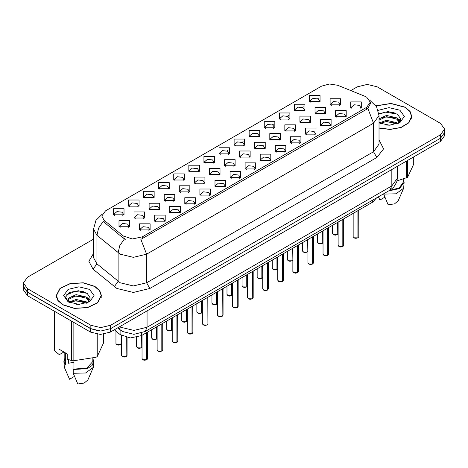 <?xml version="1.0" encoding="UTF-8"?>
<svg xmlns="http://www.w3.org/2000/svg" width="468" height="468" viewBox="0 0 468 468"><rect width="100%" height="100%" fill="white"/><g stroke="black" fill="none" stroke-linecap="round" stroke-linejoin="round"><path stroke-width="0.7" d="M173.763 180.004L173.763 173.909L184.322 173.909L184.322 180.004L173.763 180.004M183.099 180.578L183.708 179.244L182.344 177.337L177.255 176.752L174.377 179.244L174.991 180.578M158.681 188.709L158.681 182.619L169.24 182.619L169.24 188.709L158.681 188.709M168.012 189.283L168.626 187.949L167.257 186.048L162.174 185.463L159.296 187.949L159.91 189.283M143.6 197.42L143.6 191.324L154.159 191.324L154.159 197.42L143.6 197.42M152.931 197.993L153.545 196.659L152.176 194.752L147.092 194.167L144.214 196.659L144.828 197.993M188.85 171.3L188.85 165.204L199.403 165.204L199.403 171.3L188.85 171.3M198.18 171.867L198.789 170.533L197.426 168.632L192.342 168.047L189.458 170.533L190.072 171.867M203.931 162.589L203.931 156.493L214.484 156.493L214.484 162.589L203.931 162.589M213.262 163.162L213.87 161.829L212.507 159.921L207.423 159.342L204.539 161.829L205.154 163.162M128.519 206.125L128.519 200.035L139.078 200.035L139.078 206.125L128.519 206.125M137.849 206.698L138.464 205.364L137.095 203.463L132.011 202.878L129.133 205.364L129.741 206.698M219.012 153.884L219.012 147.789L229.566 147.789L229.566 153.884L219.012 153.884M228.343 154.452L228.951 153.118L227.588 151.217L222.505 150.632L219.621 153.118L220.235 154.452M234.094 145.174L234.094 139.078L244.647 139.078L244.647 145.174L234.094 145.174M243.424 145.747L244.033 144.413L242.67 142.506L237.586 141.927L234.708 144.413L235.316 145.747M249.175 136.469L249.175 130.373L259.728 130.373L259.728 136.469L249.175 136.469M258.506 137.036L259.12 135.708L257.751 133.801L252.667 133.216L249.789 135.708L250.398 137.036M264.256 127.758L264.256 121.668L274.81 121.668L274.81 127.758L264.256 127.758M273.587 128.331L274.201 126.998L272.832 125.096L267.749 124.511L264.87 126.998L265.479 128.331M279.337 119.053L279.337 112.958L289.891 112.958L289.897 119.053L279.337 119.053M288.668 119.627L289.282 118.293L287.914 116.386L282.83 115.801L279.952 118.293L280.56 119.627M294.419 110.343L294.419 104.253L304.978 104.253L304.978 110.343L294.419 110.343M303.75 110.916L304.364 109.582L302.995 107.681L297.911 107.096L295.033 109.582L295.641 110.916M309.5 101.638L309.5 95.542L320.059 95.542L320.059 101.638L309.5 101.638M318.831 102.211L319.445 100.877L318.076 98.97L312.993 98.385L310.114 100.877L310.729 102.211M113.437 214.835L113.437 208.74L123.997 208.74L123.997 214.835L113.437 214.835M122.768 215.403L123.382 214.075L122.013 212.168L116.93 211.583L114.052 214.075L114.66 215.403M164.204 200.608L164.204 194.512L174.763 194.512L174.763 200.608L164.204 200.608M173.534 201.181L174.149 199.848L172.78 197.941L167.696 197.356L164.818 199.848L165.432 201.181M209.453 174.488L209.453 168.392L220.007 168.392L220.007 174.488L209.453 174.488M218.784 175.055L219.393 173.722L218.029 171.82L212.946 171.235L210.062 173.722L210.676 175.055M179.285 191.898L179.285 185.808L189.844 185.808L189.844 191.898L179.285 191.898M188.622 192.471L189.23 191.137L187.861 189.236L182.777 188.651L179.899 191.137L180.513 192.471M224.535 165.777L224.535 159.682L235.088 159.682L235.088 165.777L224.535 165.777M233.865 166.351L234.474 165.017L233.111 163.11L228.027 162.531L225.143 165.017L225.757 166.351M149.122 209.313L149.122 203.223L159.682 203.223L159.682 209.313L149.122 209.313M158.453 209.886L159.067 208.552L157.698 206.651L152.615 206.066L149.737 208.552L150.345 209.886M134.041 218.024L134.041 211.928L144.6 211.928L144.6 218.024L134.041 218.024M143.372 218.591L143.986 217.263L142.617 215.356L137.533 214.771L134.655 217.263L135.264 218.591M194.366 183.193L194.366 177.097L204.925 177.097L204.925 183.193L194.366 183.193M203.703 183.766L204.311 182.432L202.948 180.525L197.865 179.94L194.981 182.432L195.595 183.766M239.616 157.072L239.616 150.977L250.169 150.977L250.169 157.072L239.616 157.072M248.947 157.64L249.555 156.306L248.192 154.405L243.108 153.82L240.224 156.306L240.839 157.64M254.697 148.362L254.697 142.266L265.251 142.266L265.251 148.362L254.697 148.362M264.028 148.935L264.636 147.601L263.273 145.694L258.19 145.115L255.312 147.601L255.92 148.935M269.779 139.657L269.779 133.561L280.332 133.561L280.332 139.657L269.779 139.657M279.109 140.224L279.724 138.897L278.355 136.989L273.271 136.404L270.393 138.897L271.001 140.224M284.86 130.946L284.86 124.857L295.413 124.857L295.413 130.946L284.86 130.946M294.191 131.52L294.805 130.186L293.436 128.285L288.352 127.7L285.474 130.186L286.083 131.52M299.941 122.242L299.941 116.146L310.5 116.146L310.5 122.242L299.941 122.242M309.272 122.815L309.886 121.481L308.517 119.574L303.434 118.989L300.555 121.481L301.164 122.815M315.022 113.531L315.022 107.441L325.582 107.441L325.582 113.531L315.022 113.531M324.353 114.104L324.967 112.77L323.599 110.869L318.515 110.284L315.637 112.77L316.245 114.104M330.104 104.826L330.104 98.73L340.663 98.73L340.663 104.826L330.104 104.826M339.435 105.399L340.049 104.066L338.68 102.159L333.596 101.574L330.718 104.066L331.332 105.399M118.96 226.728L118.96 220.633L129.513 220.633L129.513 226.728L118.96 226.728M128.291 227.302L128.905 225.968L127.536 224.061L122.452 223.482L119.574 225.968L120.182 227.302M154.645 221.212L154.645 215.116L165.204 215.116L165.204 221.212L154.645 221.212M163.975 221.779L164.59 220.451L163.221 218.544L158.137 217.959L155.259 220.451L155.867 221.779M169.726 212.501L169.726 206.411L180.285 206.411L180.285 212.501L169.726 212.501M179.057 213.075L179.671 211.741L178.302 209.839L173.219 209.254L170.34 211.741L170.955 213.075M184.807 203.796L184.807 197.701L195.367 197.701L195.367 203.796L184.807 203.796M194.138 204.37L194.752 203.036L193.383 201.129L188.3 200.544L185.422 203.036L186.036 204.37M199.889 195.086L199.889 188.996L210.448 188.996L210.448 195.086L199.889 195.086M209.225 195.659L209.834 194.325L208.471 192.424L203.381 191.839L200.503 194.325L201.117 195.659M214.976 186.381L214.976 180.285L225.529 180.285L225.529 186.381L214.976 186.381M224.307 186.954L224.915 185.62L223.552 183.713L218.468 183.128L215.584 185.62L216.198 186.954M230.057 177.676L230.057 171.581L240.611 171.581L240.611 177.676L230.057 177.676M239.388 178.244L239.996 176.91L238.633 175.009L233.55 174.424L230.665 176.91L231.28 178.244M245.138 168.966L245.138 162.87L255.692 162.87L255.692 168.966L245.138 168.966M254.469 169.539L255.078 168.205L253.714 166.298L248.631 165.719L245.747 168.205L246.361 169.539M260.22 160.261L260.22 154.165L270.773 154.165L270.773 160.261L260.22 160.261M269.55 160.828L270.159 159.494L268.796 157.593L263.712 157.008L260.834 159.494L261.442 160.828M275.301 151.55L275.301 145.454L285.854 145.454L285.854 151.55L275.301 151.55M284.632 152.123L285.246 150.79L283.877 148.882L278.793 148.303L275.915 150.79L276.524 152.123M290.382 142.845L290.382 136.75L300.936 136.75L300.936 142.845L290.382 142.845M299.713 143.413L300.327 142.085L298.958 140.178L293.875 139.593L290.997 142.085L291.605 143.413M305.464 134.135L305.464 128.045L316.017 128.045L316.017 134.135L305.464 134.135M314.794 134.708L315.409 133.374L314.04 131.473L308.956 130.888L306.078 133.374L306.686 134.708M320.545 125.43L320.545 119.334L331.104 119.334L331.104 125.43L320.545 125.43M329.876 126.003L330.49 124.669L329.121 122.762L324.037 122.177L321.159 124.669L321.768 126.003M335.626 116.719L335.626 110.629L346.185 110.629L346.185 116.719L335.626 116.719M344.957 117.292L345.571 115.959L344.202 114.057L339.119 113.472L336.24 115.959L336.855 117.292M350.707 108.014L350.707 101.919L361.267 101.919L361.267 108.014L350.707 108.014M360.038 108.588L360.652 107.254L359.284 105.347L354.2 104.762L351.322 107.254L351.936 108.588M139.563 229.917L139.563 223.821L150.117 223.821L150.123 229.917L139.563 229.917M148.894 230.49L149.508 229.156L148.14 227.249L143.056 226.67L140.178 229.156L140.786 230.49M364.929 96.268L366.608 97.081L370.299 102.223L366.608 107.365L142.295 236.872L132.292 238.978L123.072 235.901L104.054 220.217L101.772 216.046L105.464 210.904L321.633 86.1L329.443 84L337.767 85.287L364.929 96.268M376.565 197.905L372.703 202.123L141.476 335.62L130.361 337.954L120.118 334.544L114.332 329.77M379.004 128.103L390.148 129.484L401.041 127.553L408.927 122.803L411.799 116.433L410.073 111.437L405.171 107.195L391.008 103.41L375.974 105.821M94.828 286.369L83.24 282.795L70.171 283.538L60.015 288.352L56.201 295.606L57.927 300.608L62.829 304.844L74.412 308.424L87.487 307.675L97.642 302.866L101.451 295.606L99.731 290.61L94.828 286.369M56.435 296.788L56.359 297.133M370.299 102.223L370.299 103.767L367.83 108.377L366.608 109.266L140.88 239.411L146.583 254.206L133.386 257.359L120.194 254.206L96.911 235.293L93.536 229.109L93.536 257.681L96.911 263.858L120.194 282.771L133.386 285.93L146.583 282.771L373.534 151.743L379.004 144.126L379.004 115.555L373.534 123.172L367.83 108.377M93.536 239.125L27.501 277.249L23.4 282.964L23.4 286.393L27.501 292.102L90.833 328.671L100.731 331.04L110.629 328.671L440.499 138.218L444.6 132.508L444.6 129.08L440.499 123.365L377.167 86.796L367.269 84.433L357.371 86.796L350.836 90.57M125.898 239.411L123.072 237.978L103.206 221.434L98.59 228.144L96.911 235.293L96.911 263.858L93.091 269.211L88.873 261.267L93.536 253.41M23.4 282.964L27.501 288.674L90.833 325.242L100.731 327.612L110.629 325.242L440.499 134.79L444.6 129.08M101.299 297.133L101.223 296.788M411.641 117.959L411.565 117.608M85.34 292.371L83.942 292.102M395.682 113.192L394.284 112.928M23.435 286.948L23.435 289.99L27.53 295.706L90.54 332.081L100.433 334.445L110.331 332.081L440.47 141.476L444.565 135.761L444.565 133.064M23.505 287.37L27.53 292.278L90.54 328.653L99.035 330.981M146.736 359.781L144.846 360.243L143.53 360.05L142.044 358.587L142.863 359.734L146.736 359.781L146.736 332.584M146.712 359.822L142.927 359.769M146.736 359.664L146.905 332.485M126.126 356.593L124.242 357.055L122.926 356.862L121.44 355.399L122.259 356.546L126.126 356.593L126.126 337.346M126.108 356.634L122.323 356.581M126.126 356.476L126.301 337.393M379.004 127.951L390.049 129.349L400.871 127.454L408.71 122.751L411.565 116.433L409.863 111.483L405.007 107.289L390.961 103.545L376.061 105.949M386.626 125.091L390.177 125.196M379.653 122.862L386.445 120.27L396.63 122.651L397.864 123.64M380.273 123.511L386.445 121.475L396.852 124.014M379.004 121.85L380.373 123.593M379.004 118.901L386.445 115.432L396.63 117.813L399.66 121.996M379.004 120.106L386.445 116.637L396.63 119.024L399.42 122.312M379.004 122.961L389.575 125.213L399.929 122.645L404.381 116.433L399.929 110.226L389.013 107.652L378.191 110.354M398.221 123.493L400.608 118.813L397.589 114.268L388.136 111.554L378.91 113.759M397.045 180.87L407.558 177.401L413.706 164.157L413.706 156.926M383.579 193.857L388.147 204.826L394.501 203.89L398.227 200.778L403.656 188.23L404.1 182.327L403.17 179.332M383.579 194.132L395.946 193.822L403.656 188.23M388.627 190.944L399.532 188.534L404.1 182.327M389.551 190.406L399.204 187.966L403.17 182.327L403.17 179.226M407.558 160.477L407.558 177.401M406.394 178.074L406.394 161.15M378.466 196.946L379.899 200.064L384.819 197.221M378.934 114.052L385.614 112.133L397.385 114.133M382.262 117.573L385.614 116.971L394.015 117.69M398.619 119.65L400.275 120.873M382.262 122.411L385.614 121.803L394.015 122.528M397.355 118.346L400.438 120.411M62.993 304.75L74.459 308.289L87.399 307.552L97.443 302.79L101.223 295.606L99.514 290.663L94.659 286.469L83.199 282.929L70.258 283.666L60.208 288.428L56.435 295.606L58.137 300.555L62.993 304.75M69.024 359.804L68.492 360.84M68.492 359.611L68.492 363.25L73.956 362.361M76.278 304.264L79.835 304.37M69.305 302.035L76.097 299.444L86.287 301.825L87.516 302.814M69.931 302.685L76.097 300.655L86.51 303.188M89.312 301.176L86.287 296.987L76.097 294.606L68.638 298.104L68.328 299.982L70.025 302.773M68.351 300.099L68.638 299.315L76.097 295.817L86.287 298.198L89.078 301.486M87.879 302.667L90.26 297.987L87.247 293.448L78.466 290.751L69.498 292.418L65.52 297.139L68.615 302.117M89.581 289.399L78.829 286.825L68.071 289.399L63.619 295.606L68.071 301.819L78.829 304.393L89.581 301.819L94.039 295.606L89.581 289.399M63.94 352.006L59.758 354.422L58.991 354.37L58.991 349.151L67.24 353.913L67.24 359.131L71.516 360.553L73.107 360.799L96.045 357.248L97.215 356.575L103.364 343.331L103.364 334.269M73.956 360.857L73.956 369.082L73.236 369.498L73.236 373.306L77.799 384L84.158 383.07L87.879 379.952L93.313 367.403L93.758 361.507L92.822 358.506M73.236 373.306L85.603 372.996L93.313 367.403M73.236 369.498L87.177 368.649L92.009 365.555L93.758 361.507M73.956 369.082L86.82 368.14L92.822 361.507L92.822 358.406M54.294 311.156L54.294 349.935L54.721 350.86L58.991 354.37M97.215 334.228L97.215 356.575M96.045 357.248L96.045 334.041M54.721 311.401L54.721 350.86M71.516 360.553L71.516 321.095M73.107 322.019L73.107 360.799M69.779 302.778L68.328 299.982M64.83 358.506L63.9 361.507L64.344 367.403L69.556 379.238L74.476 376.401M64.988 368.544L64.988 364.736L65.707 364.32L65.707 353.024M63.9 361.507L64.988 364.736M64.83 352.521L64.83 361.507L65.707 364.32M66.333 294.975L75.266 291.307L87.042 293.307M71.914 296.753L75.266 296.145L83.673 296.864M88.271 298.83L89.932 300.046M71.914 301.591L75.266 300.982L83.673 301.702M87.007 297.525L90.09 299.584M161.817 351.07L159.927 351.538L158.611 351.345L157.125 349.883L157.944 351.023L161.817 351.07L161.817 323.879M161.793 351.117L158.008 351.064M161.817 350.959L161.986 323.78M176.898 342.365L175.009 342.828L173.692 342.635L172.206 341.172L173.025 342.319L176.898 342.365L176.898 315.169M176.875 342.406L173.09 342.354M176.898 342.248L177.068 315.069M191.979 333.661L190.09 334.123L188.774 333.93L187.288 332.467L188.107 333.608L191.979 333.661L191.979 306.464M191.956 333.702L188.171 333.649M191.979 333.544L192.149 306.365M207.061 324.95L205.171 325.412L203.855 325.225L202.369 323.757L203.188 324.903L207.061 324.95L207.061 297.753M207.043 324.991L203.258 324.938M207.061 324.833L207.23 297.654M141.213 347.882L139.324 348.35L138.007 348.157L136.521 346.694L137.34 347.835L141.213 347.882L141.213 335.767M141.19 347.929L137.405 347.876M141.213 347.771L141.383 335.673M156.294 339.177L154.405 339.639L153.089 339.452L151.603 337.984L152.422 339.13L156.294 339.177L156.294 327.068M156.271 339.218L152.486 339.165M156.294 339.06L156.464 326.968M171.376 330.472L169.486 330.935L168.17 330.741L166.684 329.279L167.503 330.42L171.376 330.472L171.376 318.357M171.352 330.513L167.567 330.461M171.376 330.355L171.545 318.258M186.457 321.762L184.567 322.224L183.251 322.037L181.765 320.568L182.584 321.715L186.457 321.762L186.457 309.652M186.439 321.803L182.655 321.75M186.457 321.645L186.627 309.553M222.142 316.245L220.252 316.707L218.936 316.514L217.45 315.052L218.269 316.192L222.142 316.245L222.142 289.048M222.124 316.286L218.34 316.233M222.142 316.128L222.312 288.949M237.223 307.534L235.34 307.997L234.018 307.809L232.532 306.341L233.351 307.488L237.223 307.534L237.223 280.338M237.206 307.575L233.421 307.523M237.223 307.423L237.399 280.238M252.305 298.83L250.421 299.292L249.099 299.099L247.613 297.636L248.438 298.777L252.305 298.83L252.305 271.633M252.287 298.871L248.502 298.818M252.305 298.713L252.48 271.534M267.386 290.119L265.502 290.587L264.186 290.394L262.7 288.931L263.519 290.072L267.386 290.119L267.386 262.928M267.368 290.166L263.583 290.107M267.386 290.008L267.561 262.829M201.538 313.057L199.649 313.519L198.333 313.326L196.847 311.863L197.666 313.004L201.538 313.057L201.538 300.942M201.521 313.098L197.736 313.045M201.538 312.94L201.708 300.842M216.62 304.346L214.73 304.808L213.414 304.621L211.928 303.159L212.747 304.299L216.62 304.346L216.62 292.237M216.602 304.387L212.817 304.335M216.62 304.235L216.795 292.137M231.701 295.641L229.817 296.104L228.495 295.911L227.009 294.448L227.834 295.589L231.701 295.641L231.701 283.526M231.683 295.682L227.898 295.63M231.701 295.524L231.876 283.427M246.782 286.931L244.899 287.399L243.582 287.206L242.091 285.743L242.915 286.884L246.782 286.931L246.782 274.821M246.765 286.978L242.98 286.919M246.782 286.82L246.958 274.722M282.467 281.414L280.584 281.876L279.267 281.683L277.781 280.221L278.6 281.362L282.467 281.414L282.467 254.218M282.45 281.455L278.665 281.403M282.467 281.297L282.643 254.118M297.549 272.704L295.665 273.172L294.349 272.979L292.863 271.516L293.682 272.657L297.549 272.704L297.549 245.513M297.531 272.75L293.746 272.698M297.549 272.592L297.724 245.413M312.636 263.999L310.746 264.461L309.43 264.268L307.944 262.805L308.763 263.952L312.636 263.999L312.636 236.802M312.612 264.04L308.827 263.987M312.636 263.882L312.805 236.703M327.717 255.288L325.827 255.756L324.511 255.563L323.025 254.101L323.844 255.241L327.717 255.288L327.717 228.097M327.694 255.335L323.909 255.282M327.717 255.177L327.887 227.998M342.798 246.583L340.909 247.046L339.592 246.858L338.107 245.39L338.926 246.537L342.798 246.583L342.798 219.387M342.775 246.624L338.99 246.572M342.798 246.466L342.968 219.287M357.88 237.879L355.99 238.341L354.674 238.148L353.188 236.685L354.007 237.826L357.88 237.879L357.88 210.682M357.856 237.919L354.071 237.867M357.88 237.762L358.049 210.582M261.864 278.226L259.98 278.688L258.664 278.495L257.178 277.033L257.997 278.179L261.864 278.226L261.864 266.116M261.846 278.267L258.061 278.214M261.864 278.109L262.039 266.017M276.945 269.515L275.061 269.983L273.745 269.79L272.259 268.328L273.078 269.469L276.945 269.515L276.945 257.406M276.927 269.562L273.142 269.51M276.945 269.404L277.12 257.306M292.026 260.811L290.142 261.273L288.826 261.08L287.34 259.617L288.159 260.764L292.026 260.811L292.026 248.701M292.009 260.851L288.224 260.799M292.026 260.694L292.202 248.602M307.113 252.106L305.224 252.568L303.907 252.375L302.422 250.912L303.241 252.053L307.113 252.106L307.113 239.99M307.09 252.147L303.305 252.094M307.113 251.989L307.283 239.891M322.195 243.395L320.305 243.857L318.989 243.67L317.503 242.202L318.322 243.348L322.195 243.395L322.195 231.286M322.171 243.436L318.386 243.383M322.195 243.278L322.364 231.186M337.276 234.69L335.386 235.152L334.07 234.959L332.584 233.497L333.403 234.638L337.276 234.69L337.276 222.575M337.252 234.731L333.468 234.679M337.276 234.573L337.446 222.475M142.295 236.872L142.295 238.774M123.072 235.901L123.072 237.978M104.054 220.217L104.054 222.294M366.608 107.365L366.608 109.266M372.703 200.134L372.703 202.123M120.118 329.759L120.118 334.544M141.476 333.152L141.476 335.62M149.883 288.487L146.583 282.771L146.583 254.206L373.534 123.172L373.534 151.743L376.834 157.459L149.883 288.487L133.386 292.43L116.895 288.487L93.091 269.211M124.465 238.844L119.802 245.577L118.106 252.767L118.106 281.332L114.28 286.685M227.091 150.971L228.051 150.415M242.172 142.26L243.132 141.71M257.26 133.555L258.213 133M272.341 124.845L273.294 124.295M287.422 116.14L288.376 115.584M302.503 107.429L303.457 106.879M317.585 98.725L318.538 98.175M379.004 139.856L383.608 148.888L376.834 157.459M110.629 325.242L110.629 328.671M90.833 325.242L90.833 328.671M440.499 134.79L440.499 138.218M27.501 288.674L27.501 292.102M119.738 326.652L120.691 327.243L133.883 330.396L147.081 327.243L391.845 185.931L397.309 178.308L396.747 182.011L393.699 187.218L389.914 190.201L145.144 331.514L147.081 327.243L147.081 310.863M391.845 169.551L391.845 185.931L389.914 190.201M118.743 327.226L120.305 329.917L117.743 327.799M440.47 141.476L440.47 138.241M110.331 332.081L110.331 328.84M90.54 332.081L90.54 328.653M27.53 295.706L27.53 292.278M146.905 359.681L147.642 358.587L147.642 332.064M126.301 356.493L127.039 355.399L127.039 337.551M116.737 344.647L121.44 343.881L120.82 344.6L118.726 345.162L116.754 344.688L115.918 343.506L116.737 344.647M120.662 344.664L116.801 344.688M393.851 112.478L390.423 112.156M83.509 291.658L80.081 291.336M161.986 350.971L162.724 349.883L162.724 323.353M177.068 342.266L177.805 341.172L177.805 314.648M192.149 333.555L192.886 332.467L192.886 305.937M207.23 324.85L207.968 323.757L207.968 297.233M141.383 347.782L142.044 347.069L141.365 347.829M156.464 339.078L157.125 338.358L156.447 339.119M171.545 330.367L172.206 329.653M186.627 321.662L187.288 320.943M222.312 316.146L223.049 315.052L223.049 288.522M237.399 307.435L238.13 306.341L238.13 279.817M252.48 298.73L253.211 297.636L253.211 271.107M267.561 290.02L268.293 288.931L268.293 262.402M201.708 312.957L202.369 312.238L201.69 312.998M231.876 295.542L232.532 294.822M282.643 281.315L283.38 280.221L283.38 253.697M297.724 272.604L298.461 271.516L298.461 244.986M312.805 263.899L313.542 262.805L313.542 236.281M327.887 255.189L328.624 254.101L328.624 227.571M342.968 246.484L343.705 245.39L343.705 218.866M358.049 237.779L358.786 236.685L358.786 210.155M262.039 278.127L262.7 277.407L262.021 278.167M277.12 269.416L277.781 268.702M292.202 260.711L292.863 259.992L292.184 260.752M307.283 252L307.944 251.287L307.265 252.047M322.364 243.296L323.025 242.576M337.446 234.591L338.107 233.871L337.428 234.632M379.004 115.555L376.565 106.745L369.843 100.287M102.229 214.11L95.928 220.375L93.536 229.109M145.144 331.514L133.883 334.345L122.622 331.514L120.305 329.917M397.309 178.308L397.309 166.392M142.044 358.587L142.044 335.293M147.642 358.587L146.888 359.722M121.44 355.399L121.44 335.474M127.039 355.399L126.284 356.534M115.918 343.506L115.918 331.081M411.565 118.305L411.565 116.433M101.223 297.478L101.223 295.606M67.837 375.465L64.344 367.403M56.435 297.478L56.435 295.606M157.125 349.883L157.125 326.588M162.724 349.883L161.969 351.018M172.206 341.172L172.206 317.877M177.805 341.172L177.05 342.307M187.288 332.467L187.288 309.172M192.886 332.467L192.132 333.602M202.369 323.757L202.369 300.462M207.968 323.757L207.213 324.891M136.521 346.694L136.521 337.469M151.603 337.984L151.603 329.776M166.684 329.279L166.684 321.066M172.206 329.665L171.528 330.414M181.765 320.568L181.765 312.361M187.288 320.954L186.609 321.703M217.45 315.052L217.45 291.757M223.049 315.052L222.294 316.187M232.532 306.341L232.532 283.046M238.13 306.341L237.375 307.476M247.613 297.636L247.613 274.342M253.211 297.636L252.457 298.771M262.7 288.931L262.7 265.631M268.293 288.931L267.538 290.066M196.847 311.863L196.847 303.65M211.928 303.159L211.928 294.945M227.009 294.448L227.009 286.235M232.532 294.834L231.853 295.583M242.091 285.743L242.091 277.53M277.781 280.221L277.781 256.926M283.38 280.221L282.625 281.356M292.863 271.516L292.863 248.221M298.461 271.516L297.706 272.651M307.944 262.805L307.944 239.511M313.542 262.805L312.788 263.94M323.025 254.101L323.025 230.806M328.624 254.101L327.869 255.236M338.107 245.39L338.107 222.095M343.705 245.39L342.95 246.525M353.188 236.685L353.188 213.39M358.786 236.685L358.032 237.82M257.178 277.033L257.178 268.819M272.259 268.328L272.259 260.114M277.781 268.714L277.103 269.463M287.34 259.617L287.34 251.41M302.422 250.912L302.422 242.699M317.503 242.202L317.503 233.994M323.025 242.588L322.347 243.337M332.584 233.497L332.584 225.284"/></g></svg>
